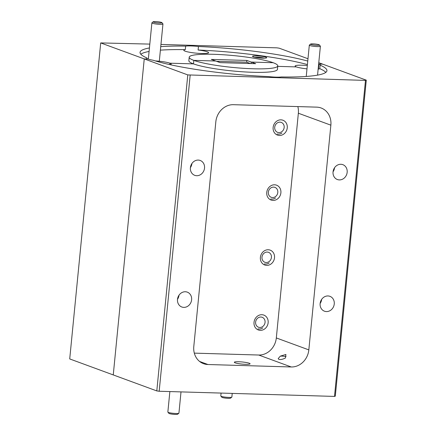 <?xml version="1.0" encoding="UTF-8"?>
<svg xmlns="http://www.w3.org/2000/svg" width="436" height="436" viewBox="0 0 436 436"><rect width="100%" height="100%" fill="white"/><g stroke="black" fill="none" stroke-linecap="round" stroke-linejoin="round"><path stroke-width="0.65" d="M285.438 357.989C282.664 359.411 280.441 359.853 278.768 359.308L278.179 358.621L280.353 356.119L285.918 354.463L285.438 357.989M249.261 363.243A7.919 1.057 -174.4 0 1 250.084 363.804A7.919 1.057 -174.4 0 1 243.953 364.234A7.919 1.057 -174.4 0 1 235.14 362.823A7.919 1.057 -174.4 0 1 234.317 362.262A7.919 1.057 -174.4 0 1 240.454 361.831A7.919 1.057 -174.4 0 1 249.261 363.243M149.434 47.949A93.893 12.519 5.6 0 0 140.049 52.38A93.893 12.519 5.6 0 0 146.861 57.917A12.459 1.662 5.6 0 0 146.719 58.135A12.459 1.662 5.6 0 0 148.011 59.029L144.245 58.915L148.011 59.029A12.459 1.662 5.6 0 0 153.221 60.255A93.893 12.519 5.6 0 0 268.543 76.578A12.459 1.662 5.6 0 0 281.345 76.954A93.893 12.519 5.6 0 0 326.935 70.703A93.893 12.519 5.6 0 0 320.122 65.166A12.459 1.662 5.6 0 0 320.269 64.948A12.459 1.662 5.6 0 0 318.972 64.059L322.744 64.168L318.972 64.059L318.482 69.079L318.972 64.059A12.459 1.662 5.6 0 0 318.651 63.945M320.133 303.56A7.919 6.987 110.2 0 0 324.466 311.2A7.919 6.987 110.2 0 0 334.254 303.974A7.919 6.987 110.2 0 0 329.927 296.327A7.919 6.987 110.2 0 0 320.133 303.56M320.138 303.489A7.919 6.987 110.2 0 0 321.637 299.412M333.044 171.888A7.919 6.987 110.2 0 0 337.371 179.528A7.919 6.987 110.2 0 0 347.165 172.302A7.919 6.987 110.2 0 0 342.838 164.661A7.919 6.987 110.2 0 0 333.044 171.888M333.05 171.817A7.919 6.987 110.2 0 0 334.548 167.74M177.496 299.358A7.919 6.987 110.2 0 0 181.823 307.004A7.919 6.987 110.2 0 0 191.617 299.777A7.919 6.987 110.2 0 0 187.284 292.131A7.919 6.987 110.2 0 0 177.496 299.358M177.501 299.292A7.919 6.987 110.2 0 0 179 295.21M190.401 167.686A7.919 6.987 110.2 0 0 194.734 175.332A7.919 6.987 110.2 0 0 204.528 168.105A7.919 6.987 110.2 0 0 200.195 160.459A7.919 6.987 110.2 0 0 190.401 167.686M190.412 167.62A7.919 6.987 110.2 0 0 191.911 163.544M260.39 257.36A7.919 6.987 110.2 0 0 264.723 265.006A7.919 6.987 110.2 0 0 274.517 257.78A7.919 6.987 110.2 0 0 270.184 250.133A7.919 6.987 110.2 0 0 260.39 257.36M254.025 322.318A7.919 6.987 110.2 0 0 258.352 329.965A7.919 6.987 110.2 0 0 268.145 322.738A7.919 6.987 110.2 0 0 263.813 315.092A7.919 6.987 110.2 0 0 254.025 322.318M266.761 192.407A7.919 6.987 110.2 0 0 271.094 200.048A7.919 6.987 110.2 0 0 280.882 192.821A7.919 6.987 110.2 0 0 276.555 185.175A7.919 6.987 110.2 0 0 266.761 192.407M273.132 127.448A7.919 6.987 110.2 0 0 277.46 135.089A7.919 6.987 110.2 0 0 287.253 127.862A7.919 6.987 110.2 0 0 282.92 120.222A7.919 6.987 110.2 0 0 273.132 127.448M149.81 44.101L100.7 42.924L144.245 58.915L113.256 374.927L156.802 390.918L187.785 74.91L365.482 80.404L366.284 80.164L318.771 62.708M155.407 60.931A12.459 1.662 -174.4 0 1 169.882 63.193L193.48 63.885L193.824 60.375A44.499 5.935 5.6 0 0 243.332 68.305A44.499 5.935 5.6 0 0 277.781 65.885A44.499 5.935 5.6 0 0 273.159 62.708L251.261 62.065L255.676 63.689L220.136 62.642L215.722 61.018L193.824 60.375L193.48 63.885L169.882 63.193L169.74 64.604L169.882 63.193A12.459 1.662 -174.4 0 1 171.174 64.081A12.459 1.662 -174.4 0 1 169.991 64.659M251.261 62.065L251.12 63.552L251.261 62.065L273.159 62.708A44.499 5.935 5.6 0 0 223.657 54.783A44.499 5.935 5.6 0 0 189.208 57.198A44.499 5.935 5.6 0 0 193.824 60.375L215.722 61.018L211.307 59.4L246.852 60.446L251.261 62.065M306.993 68.861A12.459 1.662 -174.4 0 1 296.415 66.915L277.732 66.365L296.415 66.915A12.459 1.662 -174.4 0 1 295.123 66.027A12.459 1.662 -174.4 0 1 307.315 65.553M366.284 80.164L335.3 396.171L334.499 396.417L365.482 80.404M190.161 75.243L159.173 391.256L334.499 396.417M159.173 391.256L156.802 390.918M100.7 42.924L69.716 358.932L113.256 374.927L144.245 58.915L187.785 74.91M330.864 125.165L298.355 113.224L276.32 337.944L308.83 349.885L330.864 125.165A17.8 15.696 -69.8 0 0 321.13 107.986A17.8 15.696 -69.8 0 0 316.716 107.142L233.418 104.689A17.8 15.696 -69.8 0 0 215.831 121.78L193.797 346.495A17.8 15.696 -69.8 0 0 203.525 363.673A17.8 15.696 -69.8 0 0 207.939 364.518L291.243 366.97L258.733 355.029L194.314 353.133M308.83 349.885A17.8 15.696 -69.8 0 1 291.243 366.97M298.355 113.224A17.8 15.696 110.2 0 0 297.837 106.586M258.733 355.029A17.8 15.696 110.2 0 0 276.32 337.944M325.834 72.371A93.893 12.519 5.6 0 0 319.779 68.675L320.122 65.166M319.779 68.675A12.459 1.662 -174.4 0 1 318.144 69.128M189.208 57.198L188.864 60.713A44.499 5.935 5.6 0 0 193.48 63.885A44.499 5.935 5.6 0 0 242.983 71.815A44.499 5.935 5.6 0 0 277.432 69.395L277.781 65.885M280.353 356.119A5.962 0.796 -174.4 0 1 286.065 356.501M253.272 56.822A7.118 0.948 5.6 0 0 260.723 58.053A7.118 0.948 5.6 0 0 266.625 57.825A7.118 0.948 5.6 0 0 265.965 57.192A7.118 0.948 5.6 0 0 257.583 55.895A7.118 0.948 5.6 0 0 252.586 56.446A7.118 0.948 5.6 0 0 253.272 56.822M307.413 64.566A93.893 12.519 5.6 0 0 198.102 50.015A12.459 1.662 -174.4 0 1 207.313 51.813A12.459 1.662 -174.4 0 1 208.61 52.702A12.459 1.662 -174.4 0 1 198.963 53.377A12.459 1.662 -174.4 0 1 185.098 51.159A12.459 1.662 -174.4 0 1 183.807 50.271A12.459 1.662 -174.4 0 1 185.3 49.639A93.893 12.519 5.6 0 0 160.394 50.151M250.291 63.525L246.678 62.201L246.852 60.446M307.756 61.056A93.893 12.519 5.6 0 0 198.445 46.505A12.459 1.662 5.6 0 0 185.643 46.129A93.893 12.519 5.6 0 0 160.737 46.641M307.98 58.746L279.198 48.178L276.827 47.84L160.955 44.428M246.678 62.201L216.518 61.313M146.818 58.38L146.861 57.917M185.643 46.129L185.3 49.639M198.102 50.015L198.445 46.505M149.085 51.464A93.893 12.519 5.6 0 0 140.812 54.228M264.412 58.168A5.962 0.796 5.6 0 0 254.689 57.22M161.5 22.427A4.447 0.594 5.6 0 0 156.846 21.653A4.447 0.594 5.6 0 0 153.156 21.8A4.447 0.594 5.6 0 0 153.57 22.192A4.447 0.594 5.6 0 0 158.808 23.004A4.447 0.594 5.6 0 0 161.93 22.661A4.447 0.594 5.6 0 0 161.5 22.427M161.93 22.661L162.922 23.844A5.564 0.741 -174.4 0 1 162.96 23.947A5.564 0.741 -174.4 0 1 158.655 24.253A5.564 0.741 -174.4 0 1 152.469 23.261A5.564 0.741 -174.4 0 1 151.892 22.863A5.564 0.741 -174.4 0 1 151.951 22.77L153.156 21.8M318.923 44.712A4.447 0.594 5.6 0 0 314.269 43.938A4.447 0.594 5.6 0 0 310.579 44.085A4.447 0.594 5.6 0 0 310.993 44.477A4.447 0.594 5.6 0 0 316.231 45.289A4.447 0.594 5.6 0 0 319.354 44.946A4.447 0.594 5.6 0 0 318.923 44.712M319.354 44.946L320.346 46.129A5.564 0.741 -174.4 0 1 320.389 46.232A5.564 0.741 -174.4 0 1 316.078 46.538A5.564 0.741 -174.4 0 1 309.892 45.546A5.564 0.741 -174.4 0 1 309.315 45.148A5.564 0.741 -174.4 0 1 309.375 45.055L310.579 44.085M260.848 317.027A5.297 4.671 110.2 0 0 255.616 322.111A5.297 4.671 110.2 0 0 259.823 327.48A5.297 4.671 110.2 0 0 265.055 322.389A5.297 4.671 110.2 0 0 260.848 317.027M257.97 328.88A7.08 6.24 110.2 0 0 259.098 329.033A7.08 6.24 110.2 0 0 262.794 327.91M279.956 122.156A5.297 4.671 110.2 0 0 274.718 127.241A5.297 4.671 110.2 0 0 278.931 132.604A5.297 4.671 110.2 0 0 284.163 127.519A5.297 4.671 110.2 0 0 279.956 122.156M277.078 134.01A7.08 6.24 110.2 0 0 278.206 134.157A7.08 6.24 110.2 0 0 281.901 133.035M273.585 187.109A5.297 4.671 110.2 0 0 268.353 192.2A5.297 4.671 110.2 0 0 272.56 197.563A5.297 4.671 110.2 0 0 277.797 192.478A5.297 4.671 110.2 0 0 273.585 187.109M270.712 198.969A7.08 6.24 110.2 0 0 271.835 199.116A7.08 6.24 110.2 0 0 275.53 197.993M267.219 252.068A5.297 4.671 110.2 0 0 261.982 257.158A5.297 4.671 110.2 0 0 266.194 262.521A5.297 4.671 110.2 0 0 271.426 257.436A5.297 4.671 110.2 0 0 267.219 252.068M264.341 263.927A7.08 6.24 110.2 0 0 265.47 264.074A7.08 6.24 110.2 0 0 269.165 262.952M231.805 397.136L230.6 398.106A4.447 0.594 -174.4 0 1 226.911 398.253A4.447 0.594 -174.4 0 1 222.256 397.479A4.447 0.594 -174.4 0 1 221.826 397.245L220.834 396.062A5.564 0.741 5.6 0 0 221.374 396.351A5.564 0.741 5.6 0 0 227.194 397.316A5.564 0.741 5.6 0 0 231.805 397.136A5.564 0.741 5.6 0 0 231.865 397.043L232.225 393.408M221.079 393.076L220.796 395.959A5.564 0.741 5.6 0 0 220.834 396.062M178.869 413.23L177.665 414.2A4.447 0.594 -174.4 0 1 173.975 414.347A4.447 0.594 -174.4 0 1 169.315 413.573A4.447 0.594 -174.4 0 1 168.89 413.339L167.898 412.156A5.564 0.741 5.6 0 0 168.432 412.445A5.564 0.741 5.6 0 0 174.253 413.41A5.564 0.741 5.6 0 0 178.869 413.23A5.564 0.741 5.6 0 0 178.929 413.137L181.011 391.899M169.866 391.572L167.855 412.053A5.564 0.741 5.6 0 0 167.898 412.156M199.612 361.46L207.939 364.518M148.333 59.138L151.892 22.863M159.304 61.247L162.96 23.947M306.246 76.442L309.315 45.148M317.555 75.134L320.389 46.232"/></g></svg>
